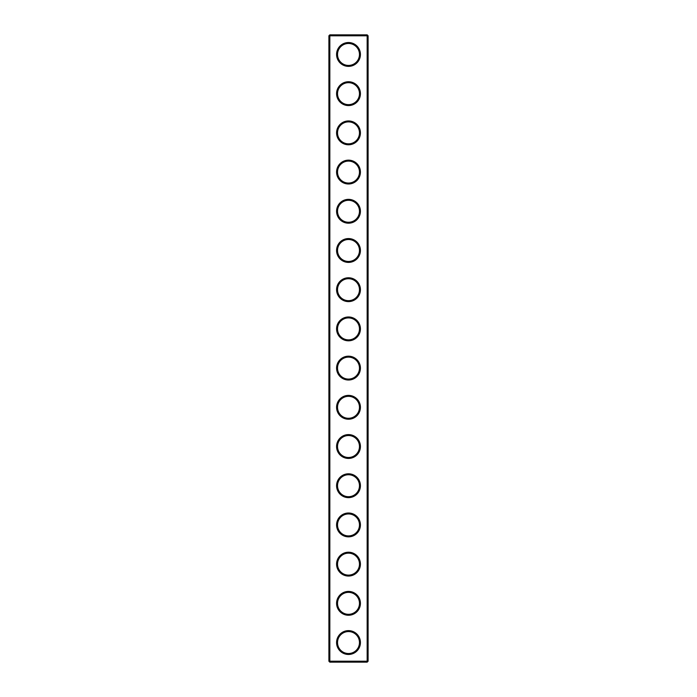 <?xml version="1.0" encoding="UTF-8"?>
<svg xmlns="http://www.w3.org/2000/svg" width="697" height="697" viewBox="0 0 697 697"><rect width="100%" height="100%" fill="white"/><g stroke="black" fill="none" stroke-linecap="round" stroke-linejoin="round"><path stroke-width="1.05" d="M367.162 662.15L368.103 661.209L368.103 35.791L328.897 35.791L328.897 661.209L329.838 662.15L367.162 662.15L367.162 34.85L329.838 34.85L329.838 662.15M328.897 661.209L368.103 661.209M328.897 35.791L329.838 34.85M360.419 54.453A11.919 11.919 0 0 1 342.541 64.777A11.919 11.919 0 0 1 342.541 44.129A11.919 11.919 0 0 1 360.419 54.453M360.419 93.659A11.919 11.919 0 0 1 342.541 103.984A11.919 11.919 0 0 1 342.541 83.335A11.919 11.919 0 0 1 360.419 93.659M360.419 132.866A11.919 11.919 0 0 1 342.541 143.19A11.919 11.919 0 0 1 342.541 122.541A11.919 11.919 0 0 1 360.419 132.866M360.419 172.072A11.919 11.919 0 0 1 342.541 182.396A11.919 11.919 0 0 1 342.541 161.748A11.919 11.919 0 0 1 360.419 172.072M360.419 211.278A11.919 11.919 0 0 1 342.541 221.602A11.919 11.919 0 0 1 342.541 200.954A11.919 11.919 0 0 1 360.419 211.278M360.419 250.484A11.919 11.919 0 0 1 342.541 260.809A11.919 11.919 0 0 1 342.541 240.16A11.919 11.919 0 0 1 360.419 250.484M360.419 289.691A11.919 11.919 0 0 1 342.541 300.015A11.919 11.919 0 0 1 342.541 279.366A11.919 11.919 0 0 1 360.419 289.691M360.419 328.897A11.919 11.919 0 0 1 342.541 339.221A11.919 11.919 0 0 1 342.541 318.573A11.919 11.919 0 0 1 360.419 328.897M360.419 368.103A11.919 11.919 0 0 1 342.541 378.427A11.919 11.919 0 0 1 342.541 357.779A11.919 11.919 0 0 1 360.419 368.103M360.419 407.309A11.919 11.919 0 0 1 342.541 417.634A11.919 11.919 0 0 1 342.541 396.985A11.919 11.919 0 0 1 360.419 407.309M360.419 446.516A11.919 11.919 0 0 1 342.541 456.84A11.919 11.919 0 0 1 342.541 436.191A11.919 11.919 0 0 1 360.419 446.516M360.419 485.722A11.919 11.919 0 0 1 342.541 496.046A11.919 11.919 0 0 1 342.541 475.398A11.919 11.919 0 0 1 360.419 485.722M360.419 524.928A11.919 11.919 0 0 1 342.541 535.252A11.919 11.919 0 0 1 342.541 514.604A11.919 11.919 0 0 1 360.419 524.928M360.419 564.134A11.919 11.919 0 0 1 342.541 574.459A11.919 11.919 0 0 1 342.541 553.81A11.919 11.919 0 0 1 360.419 564.134M360.419 603.341A11.919 11.919 0 0 1 342.541 613.665A11.919 11.919 0 0 1 342.541 593.016A11.919 11.919 0 0 1 360.419 603.341M360.419 642.547A11.919 11.919 0 0 1 342.541 652.871A11.919 11.919 0 0 1 342.541 632.223A11.919 11.919 0 0 1 360.419 642.547M359.478 54.453A10.978 10.978 0 0 1 343.011 63.958A10.978 10.978 0 0 1 343.011 44.948A10.978 10.978 0 0 1 359.478 54.453M359.478 93.659A10.978 10.978 0 0 1 343.011 103.165A10.978 10.978 0 0 1 343.011 84.154A10.978 10.978 0 0 1 359.478 93.659M359.478 132.866A10.978 10.978 0 0 1 343.011 142.371A10.978 10.978 0 0 1 343.011 123.36A10.978 10.978 0 0 1 359.478 132.866M359.478 172.072A10.978 10.978 0 0 1 343.011 181.577A10.978 10.978 0 0 1 343.011 162.567A10.978 10.978 0 0 1 359.478 172.072M359.478 211.278A10.978 10.978 0 0 1 343.011 220.783A10.978 10.978 0 0 1 343.011 201.773A10.978 10.978 0 0 1 359.478 211.278M359.478 250.484A10.978 10.978 0 0 1 343.011 259.99A10.978 10.978 0 0 1 343.011 240.979A10.978 10.978 0 0 1 359.478 250.484M359.478 289.691A10.978 10.978 0 0 1 343.011 299.196A10.978 10.978 0 0 1 343.011 280.185A10.978 10.978 0 0 1 359.478 289.691M359.478 328.897A10.978 10.978 0 0 1 343.011 338.402A10.978 10.978 0 0 1 343.011 319.392A10.978 10.978 0 0 1 359.478 328.897M359.478 368.103A10.978 10.978 0 0 1 343.011 377.608A10.978 10.978 0 0 1 343.011 358.598A10.978 10.978 0 0 1 359.478 368.103M359.478 407.309A10.978 10.978 0 0 1 343.011 416.815A10.978 10.978 0 0 1 343.011 397.804A10.978 10.978 0 0 1 359.478 407.309M359.478 446.516A10.978 10.978 0 0 1 343.011 456.021A10.978 10.978 0 0 1 343.011 437.01A10.978 10.978 0 0 1 359.478 446.516M359.478 485.722A10.978 10.978 0 0 1 343.011 495.227A10.978 10.978 0 0 1 343.011 476.217A10.978 10.978 0 0 1 359.478 485.722M359.478 524.928A10.978 10.978 0 0 1 343.011 534.433A10.978 10.978 0 0 1 343.011 515.423A10.978 10.978 0 0 1 359.478 524.928M359.478 564.134A10.978 10.978 0 0 1 343.011 573.64A10.978 10.978 0 0 1 343.011 554.629A10.978 10.978 0 0 1 359.478 564.134M359.478 603.341A10.978 10.978 0 0 1 343.011 612.846A10.978 10.978 0 0 1 343.011 593.835A10.978 10.978 0 0 1 359.478 603.341M359.478 642.547A10.978 10.978 0 0 1 343.011 652.052A10.978 10.978 0 0 1 343.011 633.042A10.978 10.978 0 0 1 359.478 642.547M368.103 35.791L367.162 34.85"/></g></svg>
